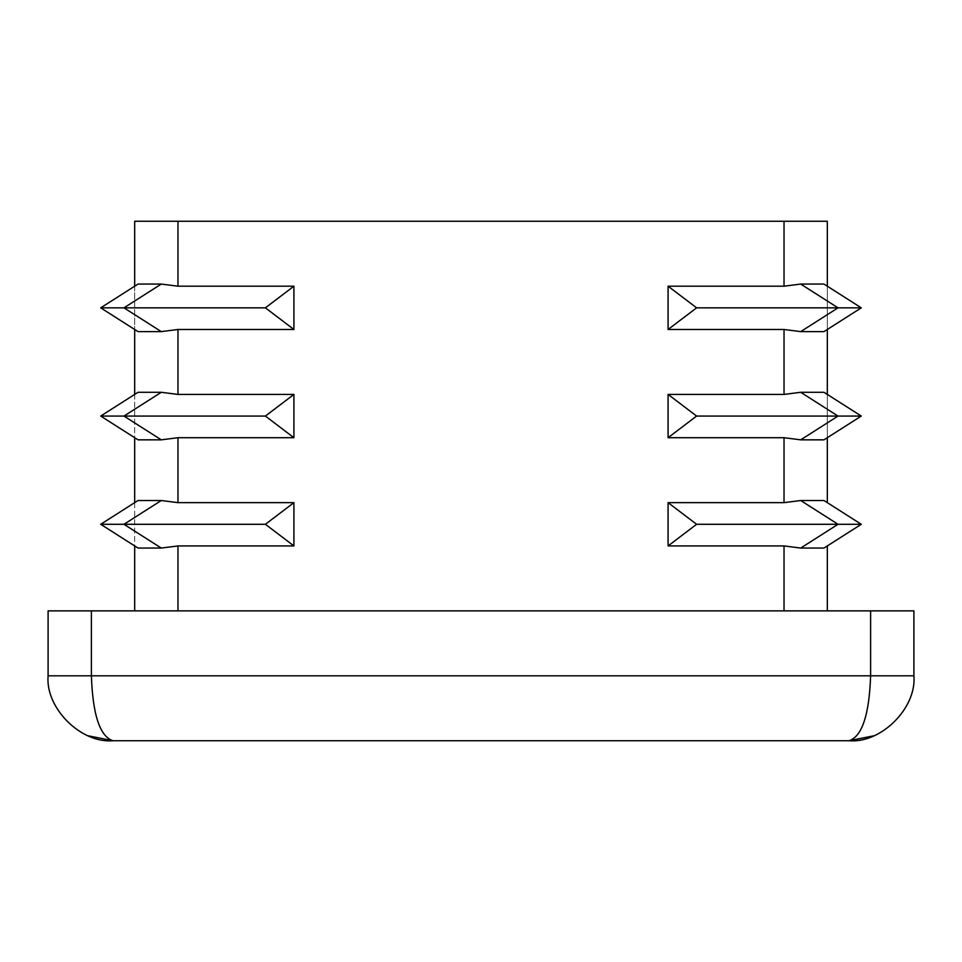 <?xml version="1.0" encoding="UTF-8"?>
<svg xmlns="http://www.w3.org/2000/svg" width="962" height="962" viewBox="0 0 962 962"><rect width="100%" height="100%" fill="white"/><g stroke="black" fill="none" stroke-linecap="round" stroke-linejoin="round"><path stroke-width="0.72" stroke-dasharray="4.81 3.61" d="M800.721 500.517L823.977 500.517L827.32 502.645L827.32 221.26L784.03 221.26L784.03 286.195L800.721 284.067L823.977 284.067L861.291 307.84L827.32 286.195L861.291 307.84L823.977 331.613L861.291 307.84L823.977 331.613L800.721 331.613L784.03 329.485L784.03 394.42L800.721 392.292L823.977 392.292L861.291 416.065L827.32 394.42L861.291 416.065L823.977 439.838L861.291 416.065L823.977 439.838L800.721 439.838L784.03 437.71L784.03 502.645L800.721 500.517L838.034 524.29L800.721 548.063L823.977 548.063L861.291 524.29L823.977 548.063L861.291 524.29L823.977 500.517L861.291 524.29L696.596 524.29L668.085 545.935L784.03 545.935L784.03 610.87L177.97 610.87L901.226 610.87L48.1 610.87L48.1 675.805L91.39 675.805L91.39 610.87M800.721 548.063L784.03 545.935M784.03 502.645L668.085 502.645L696.596 524.29M861.291 416.065L696.596 416.065L668.085 437.71L784.03 437.71M784.03 394.42L668.085 394.42L696.596 416.065M861.291 307.84L696.596 307.84L668.085 329.485L784.03 329.485M784.03 286.195L668.085 286.195L696.596 307.84M265.404 524.29L293.915 502.645L293.915 545.935L265.404 524.29L123.966 524.29L161.279 500.517L177.97 502.645L177.97 437.71L161.279 439.838L123.966 416.065L161.279 392.292L177.97 394.42L177.97 329.485L161.279 331.613L123.966 307.84L161.279 284.067L177.97 286.195L177.97 221.26L134.68 221.26L134.68 286.195L100.709 307.84L138.023 331.613L134.68 329.485L138.023 331.613L161.279 331.613M293.915 545.935L177.97 545.935L161.279 548.063L123.966 524.29L100.709 524.29L138.023 548.063L134.68 545.935L138.023 548.063L161.279 548.063M293.915 502.645L177.97 502.645M265.404 416.065L293.915 394.42L293.915 437.71L265.404 416.065L100.709 416.065L138.023 439.838L134.68 437.71L138.023 439.838L161.279 439.838M293.915 437.71L177.97 437.71M293.915 394.42L177.97 394.42M265.404 307.84L293.915 286.195L293.915 329.485L265.404 307.84L100.709 307.84L138.023 284.067L100.709 307.84M293.915 329.485L177.97 329.485M293.915 286.195L177.97 286.195M161.279 500.517L138.023 500.517L100.709 524.29M161.279 392.292L138.023 392.292L100.709 416.065M161.279 284.067L138.023 284.067L134.68 286.195L134.68 610.87L147.354 610.87L134.68 610.87M134.68 502.645L134.68 545.935M134.68 394.42L134.68 437.71M134.68 286.195L134.68 329.485M147.354 610.87L60.774 610.87L147.354 610.87M481 740.74L113.035 740.74C99.976 736.615 92.761 714.97 91.39 675.805L870.61 675.805C869.239 714.97 862.024 736.615 848.965 740.74L481 740.74M784.03 221.26L177.97 221.26M870.61 610.87L870.61 675.805L913.9 675.805L913.9 610.87L784.03 610.87M668.085 286.195L668.085 329.485M668.085 394.42L668.085 437.71M668.085 502.645L668.085 545.935M827.32 545.935L827.32 610.87M827.32 394.42L827.32 437.71M827.32 286.195L827.32 329.485M800.721 392.292L838.034 416.065L800.721 439.838M800.721 284.067L838.034 307.84L800.721 331.613M177.97 610.87L177.97 545.935"/><path stroke-width="1.44" d="M800.721 500.517L823.977 500.517L861.291 524.29L823.977 548.063L800.721 548.063L838.034 524.29L800.721 500.517L784.03 502.645L784.03 437.71L800.721 439.838L838.034 416.065L800.721 392.292L784.03 394.42L784.03 329.485L800.721 331.613L838.034 307.84L800.721 284.067L784.03 286.195L784.03 221.26L827.32 221.26L827.32 286.195M696.596 524.29L668.085 502.645L668.085 545.935L696.596 524.29L861.291 524.29L827.32 502.645L827.32 437.71M800.721 392.292L823.977 392.292L861.291 416.065L823.977 439.838L800.721 439.838M800.721 284.067L823.977 284.067L861.291 307.84L823.977 331.613L800.721 331.613M668.085 545.935L784.03 545.935L800.721 548.063M134.68 286.195L134.68 221.26L177.97 221.26L177.97 286.195L161.279 284.067L123.966 307.84L161.279 331.613L177.97 329.485L177.97 394.42L161.279 392.292L123.966 416.065L161.279 439.838L177.97 437.71L177.97 502.645L161.279 500.517L123.966 524.29L265.404 524.29L293.915 545.935L177.97 545.935L177.97 610.87M161.279 548.063L138.023 548.063L100.709 524.29L123.966 524.29L161.279 548.063L177.97 545.935M668.085 502.645L784.03 502.645M177.97 502.645L293.915 502.645L265.404 524.29M696.596 416.065L668.085 394.42L668.085 437.71L696.596 416.065L861.291 416.065M668.085 437.71L784.03 437.71M161.279 439.838L138.023 439.838L100.709 416.065L265.404 416.065L293.915 437.71L177.97 437.71M668.085 394.42L784.03 394.42M177.97 394.42L293.915 394.42L265.404 416.065M696.596 307.84L668.085 286.195L668.085 329.485L696.596 307.84L861.291 307.84M668.085 329.485L784.03 329.485M161.279 331.613L138.023 331.613L100.709 307.84L265.404 307.84L293.915 329.485L177.97 329.485M668.085 286.195L784.03 286.195M177.97 286.195L293.915 286.195L265.404 307.84M100.709 524.29L138.023 500.517L161.279 500.517M100.709 416.065L138.023 392.292L161.279 392.292M100.709 307.84L138.023 284.067L161.279 284.067M134.68 610.87L134.68 545.935M134.68 502.645L134.68 437.71M134.68 394.42L134.68 329.485M91.39 610.87L91.39 675.805L48.1 675.805C45.202 707.936 80.904 743.638 113.035 740.74C80.904 743.638 45.202 707.936 48.1 675.805L48.1 610.87L913.9 610.87L913.9 675.805C916.798 707.936 881.096 743.638 848.965 740.74C862.024 736.615 869.239 714.97 870.61 675.805L870.61 610.87M113.035 740.74L848.965 740.74C881.096 743.638 916.798 707.936 913.9 675.805L91.39 675.805C92.761 714.97 99.976 736.615 113.035 740.74L88.191 735.798L112.758 740.74M177.97 221.26L784.03 221.26M293.915 286.195L293.915 329.485M293.915 394.42L293.915 437.71M293.915 502.645L293.915 545.935M827.32 329.485L827.32 394.42M827.32 545.935L827.32 610.87M784.03 610.87L784.03 545.935M849.242 740.74L873.809 735.798L848.965 740.74"/></g></svg>
